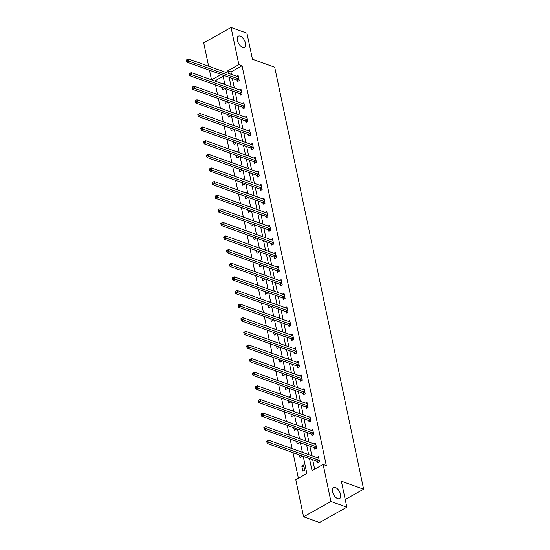 <?xml version="1.0" encoding="UTF-8"?>
<svg xmlns="http://www.w3.org/2000/svg" width="550" height="550" viewBox="0 0 550 550"><rect width="100%" height="100%" fill="white"/><g stroke="black" fill="none" stroke-linecap="round" stroke-linejoin="round"><path stroke-width="0.82" d="M242.584 47.286A6.353 3.307 -119.2 0 1 237.799 41.779A6.353 3.307 -119.2 0 1 238.308 36.156A6.353 3.307 -119.2 0 1 240.226 36.114A6.353 3.307 -119.2 0 1 245.018 41.621A6.353 3.307 -119.2 0 1 244.509 47.245A6.353 3.307 -119.2 0 1 242.584 47.286M337.686 498.582A6.353 3.307 -119.2 0 1 332.901 493.075A6.353 3.307 -119.2 0 1 333.41 487.451A6.353 3.307 -119.2 0 1 335.335 487.41A6.353 3.307 -119.2 0 1 340.12 492.917A6.353 3.307 -119.2 0 1 339.611 498.541A6.353 3.307 -119.2 0 1 337.686 498.582M208.643 66.213L203.706 42.804L231.062 27.5L246.964 33.206L252.45 59.221L274.711 67.21L363.632 489.177L341.371 481.188L346.851 507.196L319.495 522.5L303.593 516.794L295.776 479.696L306.866 473.495L303.249 456.335M215.538 84.989L217.559 94.586M218.405 98.608L220.433 108.206M221.279 112.228L223.3 121.825M224.146 125.84L226.167 135.444M227.019 139.459L229.041 149.057M229.886 153.079L231.907 162.676M232.753 166.698L234.781 176.296M235.627 180.311L237.648 189.915M238.494 193.93L240.515 203.528M241.367 207.549L243.389 217.147M244.234 221.162L246.256 230.766M247.101 234.781L249.129 244.379M249.975 248.401L251.996 257.998M252.842 262.02L254.863 271.618M255.716 275.632L257.737 285.237M258.582 289.252L260.604 298.849M261.449 302.871L263.478 312.469M264.323 316.491L266.344 326.088M267.19 330.103L269.211 339.701M270.064 343.722L272.085 353.32M272.931 357.342L274.952 366.939M275.798 370.954L277.826 380.559M278.671 384.574L280.692 394.171M281.538 398.193L283.559 407.791M284.412 411.812L286.433 421.41M287.279 425.425L289.3 435.029M290.146 439.044L292.174 448.642M293.019 452.664L298.403 478.225M211.509 79.833L209.488 70.228M345.221 499.469L363.632 489.177M223.169 76.306L214.775 81.001M304.769 470.168L303.662 464.936L301.812 465.967L302.919 471.206L304.769 470.168M299.502 454.987L300.046 457.586L301.895 456.555L301.737 455.792M300.891 451.77L300.795 451.316L300.334 451.571M296.629 441.368L297.179 443.967L299.028 442.936L298.863 442.172M298.018 438.158L297.921 437.697L297.461 437.958M293.762 427.756L294.312 430.354L296.154 429.316L295.996 428.553M295.151 424.538L295.054 424.078L294.594 424.339M290.895 414.136L291.438 416.735L293.288 415.697L293.129 414.941M292.277 410.919L292.181 410.465L291.727 410.719M288.021 400.517L288.571 403.116L290.421 402.084L290.256 401.321M289.41 397.299L289.314 396.846L288.853 397.1M285.154 386.897L285.697 389.496L287.547 388.465L287.389 387.702M286.543 383.687L286.447 383.226L285.986 383.487M282.281 373.285L282.831 375.884L284.68 374.846L284.515 374.082M283.669 370.067L283.573 369.607L283.113 369.868M279.414 359.666L279.964 362.264L281.806 361.233L281.648 360.47M280.803 356.448L280.706 355.994L280.246 356.249M276.547 346.046L277.09 348.645L278.939 347.614L278.781 346.851M277.929 342.836L277.832 342.375L277.379 342.629M273.673 332.434L274.223 335.026L276.072 333.994L275.907 333.231M275.062 329.216L274.966 328.756L274.505 329.017M270.806 318.814L271.349 321.413L273.199 320.375L273.041 319.619M272.195 315.597L272.099 315.143L271.638 315.397M267.933 305.195L268.482 307.794L270.332 306.762L270.167 305.999M269.321 301.978L269.225 301.524L268.764 301.778M265.066 291.576L265.616 294.174L267.458 293.143L267.3 292.38M266.454 288.365L266.358 287.904L265.897 288.166M262.192 277.963L262.742 280.562L264.591 279.524L264.433 278.761M263.581 274.746L263.484 274.285L263.031 274.546M259.325 264.344L259.875 266.942L261.724 265.904L261.559 265.148M260.714 261.126L260.618 260.673L260.157 260.927M256.458 250.724L257.001 253.323L258.851 252.292L258.692 251.529M257.847 247.507L257.751 247.053L257.29 247.308M253.584 237.112L254.134 239.704L255.984 238.673L255.819 237.909M254.973 233.894L254.877 233.434L254.416 233.695M250.718 223.492L251.268 226.091L253.11 225.053L252.952 224.29M252.106 220.275L252.01 219.821L251.549 220.076M247.844 209.873L248.394 212.472L250.243 211.441L250.085 210.678M249.232 206.656L249.136 206.202L248.676 206.456M244.977 196.254L245.527 198.853L247.376 197.821L247.211 197.058M246.366 193.043L246.269 192.583L245.809 192.844M242.11 182.641L242.653 185.24L244.502 184.202L244.344 183.439M243.499 179.424L243.403 178.963L242.942 179.224M239.236 169.022L239.786 171.621L241.636 170.583L241.471 169.826M240.625 165.804L240.529 165.351L240.068 165.605M236.369 155.403L236.913 158.001L238.762 156.97L238.604 156.207M237.758 152.185L237.662 151.731L237.201 151.986M233.496 141.783L234.046 144.382L235.895 143.351L235.737 142.588M234.884 138.572L234.788 138.112L234.327 138.373M230.629 128.171L231.179 130.769L233.028 129.731L232.863 128.968M232.018 124.953L231.921 124.493L231.461 124.754M227.762 114.551L228.305 117.15L230.154 116.119L229.996 115.356M229.151 111.334L229.054 110.88L228.594 111.134M224.888 100.932L225.438 103.531L227.288 102.499L227.123 101.736M226.277 97.714L226.181 97.261L225.72 97.515M222.021 87.319L222.564 89.911L224.414 88.88L224.256 88.117M223.41 84.102L223.314 83.641L222.853 83.903M309.506 458.583L312.043 470.594L323.132 464.393L326.315 465.534L242.062 65.739L230.972 71.94L231.495 74.415M232.341 78.43L234.362 88.027M235.208 92.049L237.229 101.647M238.081 105.669L240.103 115.266M240.948 119.281L242.969 128.886M243.815 132.901L245.843 142.498M246.689 146.52L248.71 156.118M249.556 160.139L251.577 169.737M252.429 173.752L254.451 183.356M255.296 187.371L257.317 196.969M258.163 200.991L260.191 210.588M261.037 214.603L263.058 224.208M263.904 228.222L265.925 237.82M266.778 241.842L268.799 251.439M269.644 255.461L271.666 265.059M272.511 269.074L274.539 278.678M275.385 282.693L277.406 292.291M278.252 296.312L280.273 305.91M281.126 309.932L283.147 319.529M283.993 323.544L286.014 333.149M286.859 337.164L288.887 346.761M289.733 350.783L291.754 360.381M292.6 364.396L294.621 374M295.474 378.015L297.495 387.612M298.341 391.634L300.362 401.232M301.207 405.254L303.236 414.851M304.081 418.866L306.103 428.471M306.948 432.486L308.969 442.083M309.822 446.105L311.843 455.703M312.689 459.724L314.669 469.129M317.405 461.519L317.707 462.935L319.557 461.897L318.45 456.665L316.91 457.524M314.538 447.899L314.834 449.316L316.683 448.284L315.583 443.046L314.043 443.905M311.671 434.287L311.967 435.696L313.816 434.665L312.709 429.426L311.176 430.286M308.798 420.668L309.093 422.084L310.942 421.046L309.843 415.807L308.303 416.666M305.931 407.048L306.226 408.464L308.076 407.426L306.969 402.194L305.436 403.054M303.057 393.436L303.359 394.845L305.209 393.814L304.102 388.575L302.562 389.434M300.19 379.816L300.486 381.226L302.335 380.194L301.235 374.956L299.695 375.815M297.323 366.197L297.619 367.613L299.468 366.575L298.361 361.336L296.821 362.203M294.449 352.578L294.745 353.994L296.594 352.962L295.494 347.724L293.954 348.583M291.582 338.965L291.878 340.374L293.728 339.343L292.621 334.104L291.087 334.964M288.709 325.346L289.011 326.755L290.861 325.724L289.754 320.485L288.214 321.344M285.842 311.726L286.137 313.143L287.987 312.104L286.887 306.873L285.347 307.732M282.975 298.114L283.271 299.523L285.12 298.492L284.013 293.253L282.473 294.113M280.101 284.494L280.397 285.904L282.246 284.873L281.146 279.634L279.606 280.493M277.234 270.875L277.53 272.291L279.379 271.253L278.272 266.014L276.739 266.881M274.361 257.256L274.663 258.672L276.506 257.634L275.406 252.402L273.866 253.261M271.494 243.643L271.789 245.053L273.639 244.021L272.539 238.782L270.999 239.642M268.627 230.024L268.923 231.433L270.772 230.402L269.665 225.163L268.125 226.022M265.753 216.404L266.049 217.821L267.898 216.782L266.798 211.551L265.258 212.41M262.886 202.785L263.182 204.201L265.031 203.17L263.924 197.931L262.391 198.791M260.012 189.173L260.315 190.582L262.157 189.551L261.058 184.312L259.518 185.171M257.146 175.553L257.441 176.969L259.291 175.931L258.191 170.692L256.651 171.552M254.272 161.934L254.574 163.35L256.424 162.312L255.317 157.08L253.777 157.939M251.405 148.321L251.701 149.731L253.55 148.699L252.45 143.461L250.91 144.32M248.538 134.702L248.834 136.111L250.683 135.08L249.576 129.841L248.043 130.701M245.664 121.083L245.967 122.499L247.809 121.461L246.709 116.222L245.169 117.088M242.798 107.463L243.093 108.879L244.942 107.848L243.843 102.609L242.303 103.469M239.924 93.851L240.226 95.26L242.076 94.229L240.969 88.99L239.429 89.849M237.057 80.231L237.353 81.641L239.202 80.609L238.102 75.371L236.562 76.23M346.851 507.196L330.949 501.49L303.593 516.794M231.062 27.5L238.879 64.597L227.789 70.799L228.312 73.274M242.062 65.739L238.879 64.597M323.132 464.393L330.949 501.49M229.157 77.289L231.179 86.886M232.031 90.908L234.053 100.506M234.898 104.527L236.919 114.125M237.765 118.14L239.793 127.744M240.639 131.759L242.66 141.357M243.506 145.379L245.527 154.976M246.379 158.998L248.401 168.596M249.246 172.611L251.268 182.215M252.113 186.23L254.141 195.827M254.987 199.849L257.008 209.447M257.854 213.462L259.875 223.066M260.728 227.081L262.749 236.679M263.594 240.701L265.616 250.298M266.461 254.32L268.489 263.918M269.335 267.933L271.356 277.537M272.202 281.552L274.223 291.149M275.076 295.171L277.097 304.769M277.942 308.791L279.964 318.388M280.809 322.403L282.837 332.007M283.683 336.022L285.704 345.62M286.55 349.642L288.571 359.239M289.424 363.254L291.445 372.859M292.291 376.874L294.312 386.471M295.157 390.493L297.186 400.091M298.031 404.112L300.053 413.71M300.898 417.725L302.926 427.329M303.772 431.344L305.793 440.942M306.639 444.964L308.66 454.561M221.258 74.456L211.592 79.86M302.404 452.313L300.382 442.716M299.537 438.701L297.509 429.096M296.663 425.081L294.642 415.484M293.796 411.462L291.768 401.864M290.923 397.842L288.901 388.245M288.056 384.23L286.034 374.626M285.182 370.611L283.161 361.013M282.315 356.991L280.294 347.394M279.448 343.379L277.42 333.774M276.574 329.759L274.553 320.162M273.707 316.14L271.686 306.543M270.834 302.521L268.812 292.923M267.967 288.908L265.946 279.304M265.1 275.289L263.072 265.691M262.226 261.669L260.205 252.072M259.359 248.05L257.338 238.452M256.486 234.438L254.464 224.84M253.619 220.818L251.597 211.221M250.752 207.199L248.724 197.601M247.878 193.586L245.857 183.982M245.011 179.967L242.99 170.369M242.137 166.347L240.116 156.75M239.271 152.728L237.249 143.131M236.404 139.116L234.376 129.511M233.53 125.496L231.509 115.899M230.663 111.877L228.642 102.279M227.789 98.264L225.768 88.66M224.923 84.645L222.901 75.047M230.972 71.94L227.789 70.799M304.047 466.771L301.812 465.967M319.254 460.487L319.151 460.398A0.99 0.516 60.8 0 0 318.904 460.254L269.163 442.406L268.702 440.22L318.443 458.067A0.99 0.516 60.8 0 0 318.663 458.095L318.746 458.074M318.553 462.461L317.302 461.436A0.99 0.516 60.8 0 0 317.054 461.285L267.314 443.438L269.163 442.406L267.644 441.76L267.458 440.887L266.716 441.306L266.901 442.172L267.644 441.76M266.901 442.172L267.314 443.438M268.702 440.22L267.458 440.887M316.387 446.868L316.284 446.786A0.99 0.516 60.8 0 0 316.03 446.634L266.289 428.787L265.829 426.601L315.569 444.455A0.99 0.516 60.8 0 0 315.796 444.476L315.879 444.455M315.686 448.841L314.435 447.817A0.99 0.516 60.8 0 0 314.181 447.672L264.44 429.818L266.289 428.787L264.77 428.147L264.591 427.274L263.849 427.687L264.034 428.56L264.77 428.147M264.034 428.56L264.44 429.818M265.829 426.601L264.591 427.274M313.514 433.249L313.411 433.166A0.99 0.516 60.8 0 0 313.163 433.015L263.423 415.168L262.962 412.988L312.702 430.836A0.99 0.516 60.8 0 0 312.929 430.856L313.012 430.842M312.819 435.222L311.561 434.197A0.99 0.516 60.8 0 0 311.314 434.053L261.573 416.206L263.423 415.168L261.903 414.528L261.718 413.655L260.982 414.067L261.161 414.941L261.903 414.528M261.161 414.941L261.573 416.206M262.962 412.988L261.718 413.655M310.647 419.636L310.544 419.547A0.99 0.516 60.8 0 0 310.289 419.402L260.549 401.548L260.095 399.369L309.836 417.216A0.99 0.516 60.8 0 0 310.056 417.244L310.138 417.223M309.946 421.603L308.694 420.585A0.99 0.516 60.8 0 0 308.447 420.434L258.706 402.586L260.549 401.548L259.029 400.909L258.851 400.036L258.108 400.448L258.294 401.321L259.029 400.909M258.294 401.321L258.706 402.586M260.095 399.369L258.851 400.036M307.78 406.017L307.67 405.934A0.99 0.516 60.8 0 0 307.423 405.783L257.682 387.936L257.221 385.749L306.962 403.604A0.99 0.516 60.8 0 0 307.189 403.624L307.271 403.604M307.079 407.99L305.827 406.966A0.99 0.516 60.8 0 0 305.573 406.814L255.833 388.967L257.682 387.936L256.163 387.289L255.977 386.416L255.241 386.836L255.427 387.709L256.163 387.289M255.427 387.709L255.833 388.967M257.221 385.749L255.977 386.416M304.906 392.397L304.803 392.315A0.99 0.516 60.8 0 0 304.556 392.164L254.815 374.316L254.354 372.137L304.095 389.984A0.99 0.516 60.8 0 0 304.315 390.005L304.397 389.984M304.205 394.371L302.954 393.346A0.99 0.516 60.8 0 0 302.706 393.202L252.966 375.348L254.815 374.316L253.296 373.677L253.11 372.804L252.367 373.216L252.553 374.089L253.296 373.677M252.553 374.089L252.966 375.348M254.354 372.137L253.11 372.804M302.039 378.778L301.936 378.696A0.99 0.516 60.8 0 0 301.682 378.551L251.941 360.697L251.481 358.518L301.221 376.365A0.99 0.516 60.8 0 0 301.448 376.386L301.531 376.372M301.338 380.751L300.087 379.727A0.99 0.516 60.8 0 0 299.832 379.582L250.092 361.735L251.941 360.697L250.422 360.058L250.243 359.184L249.501 359.597L249.686 360.47L250.422 360.058M249.686 360.47L250.092 361.735M251.481 358.518L250.243 359.184M299.166 365.166L299.062 365.076A0.99 0.516 60.8 0 0 298.815 364.932L249.074 347.084L248.614 344.898L298.354 362.746A0.99 0.516 60.8 0 0 298.581 362.773L298.657 362.752M298.471 367.132L297.213 366.114A0.99 0.516 60.8 0 0 296.966 365.963L247.225 348.116L249.074 347.084L247.555 346.438L247.369 345.565L246.634 345.978L246.812 346.851L247.555 346.438M246.812 346.851L247.225 348.116M248.614 344.898L247.369 345.565M296.299 351.546L296.196 351.464A0.99 0.516 60.8 0 0 295.941 351.312L246.201 333.465L245.747 331.279L295.481 349.133A0.99 0.516 60.8 0 0 295.707 349.154L295.79 349.133M295.597 353.519L294.346 352.495A0.99 0.516 60.8 0 0 294.099 352.344L244.358 334.496L246.201 333.465L244.681 332.826L244.502 331.952L243.76 332.365L243.946 333.238L244.681 332.826M243.946 333.238L244.358 334.496M245.747 331.279L244.502 331.952M293.432 337.927L293.322 337.844A0.99 0.516 60.8 0 0 293.074 337.693L243.334 319.846L242.873 317.666L292.614 335.514A0.99 0.516 60.8 0 0 292.841 335.534L292.923 335.521M292.731 339.9L291.479 338.876A0.99 0.516 60.8 0 0 291.225 338.731L241.484 320.877L243.334 319.846L241.814 319.206L241.629 318.333L240.893 318.746L241.079 319.619L241.814 319.206M241.079 319.619L241.484 320.877M242.873 317.666L241.629 318.333M290.558 324.314L290.455 324.225A0.99 0.516 60.8 0 0 290.207 324.081L240.467 306.226L240.006 304.047L289.747 321.894A0.99 0.516 60.8 0 0 289.967 321.915L290.049 321.901M289.857 326.281L288.606 325.263A0.99 0.516 60.8 0 0 288.358 325.112L238.617 307.264L240.467 306.226L238.947 305.587L238.762 304.714L238.019 305.126L238.205 305.999L238.947 305.587M238.205 305.999L238.617 307.264M240.006 304.047L238.762 304.714M287.691 310.695L287.588 310.606A0.99 0.516 60.8 0 0 287.334 310.461L237.593 292.614L237.133 290.428L286.873 308.275A0.99 0.516 60.8 0 0 287.1 308.303L287.183 308.282M286.99 312.668L285.739 311.644A0.99 0.516 60.8 0 0 285.484 311.493L235.744 293.645L237.593 292.614L236.074 291.968L235.888 291.094L235.153 291.514L235.338 292.387L236.074 291.968M235.338 292.387L235.744 293.645M237.133 290.428L235.888 291.094M284.817 297.076L284.714 296.993A0.99 0.516 60.8 0 0 284.467 296.842L234.726 278.994L234.266 276.815L284.006 294.663A0.99 0.516 60.8 0 0 284.226 294.683L284.309 294.663M284.123 299.049L282.865 298.024A0.99 0.516 60.8 0 0 282.618 297.88L232.877 280.026L234.726 278.994L233.207 278.355L233.021 277.482L232.286 277.894L232.464 278.768L233.207 278.355M232.464 278.768L232.877 280.026M234.266 276.815L233.021 277.482M281.951 283.456L281.847 283.374A0.99 0.516 60.8 0 0 281.593 283.222L231.853 265.375L231.399 263.196L281.132 281.043A0.99 0.516 60.8 0 0 281.359 281.064L281.442 281.05M281.249 285.429L279.998 284.405A0.99 0.516 60.8 0 0 279.751 284.261L230.01 266.413L231.853 265.375L230.333 264.736L230.154 263.863L229.412 264.275L229.597 265.148L230.333 264.736M229.597 265.148L230.01 266.413M231.399 263.196L230.154 263.863M279.084 269.844L278.974 269.754A0.99 0.516 60.8 0 0 278.726 269.61L228.986 251.756L228.525 249.576L278.266 267.424A0.99 0.516 60.8 0 0 278.493 267.451L278.575 267.431M278.382 271.81L277.131 270.793A0.99 0.516 60.8 0 0 276.877 270.641L227.136 252.794L228.986 251.756L227.466 251.116L227.281 250.243L226.545 250.656L226.724 251.529L227.466 251.116M226.724 251.529L227.136 252.794M228.525 249.576L227.281 250.243M276.21 256.224L276.107 256.142A0.99 0.516 60.8 0 0 275.859 255.991L226.119 238.143L225.658 235.957L275.399 253.811A0.99 0.516 60.8 0 0 275.619 253.832L275.701 253.811M275.509 258.197L274.257 257.173A0.99 0.516 60.8 0 0 274.01 257.022L224.269 239.174L226.119 238.143L224.599 237.497L224.414 236.631L223.671 237.043L223.857 237.916L224.599 237.497M223.857 237.916L224.269 239.174M225.658 235.957L224.414 236.631M273.343 242.605L273.24 242.522A0.99 0.516 60.8 0 0 272.986 242.371L223.245 224.524L222.784 222.344L272.525 240.192A0.99 0.516 60.8 0 0 272.752 240.212L272.834 240.192M272.642 244.578L271.391 243.554A0.99 0.516 60.8 0 0 271.136 243.409L221.396 225.555L223.245 224.524L221.726 223.884L221.54 223.011L220.804 223.424L220.99 224.297L221.726 223.884M220.99 224.297L221.396 225.555M222.784 222.344L221.54 223.011M270.469 228.992L270.366 228.903A0.99 0.516 60.8 0 0 270.119 228.759L220.378 210.904L219.917 208.725L269.658 226.572A0.99 0.516 60.8 0 0 269.878 226.593L269.961 226.579M269.775 230.959L268.517 229.941A0.99 0.516 60.8 0 0 268.269 229.79L218.529 211.942L220.378 210.904L218.859 210.265L218.673 209.392L217.938 209.804L218.116 210.678L218.859 210.265M218.116 210.678L218.529 211.942M219.917 208.725L218.673 209.392M267.603 215.373L267.499 215.284A0.99 0.516 60.8 0 0 267.245 215.139L217.504 197.292L217.051 195.106L266.784 212.953A0.99 0.516 60.8 0 0 267.011 212.981L267.094 212.96M266.901 217.339L265.65 216.322A0.99 0.516 60.8 0 0 265.396 216.171L215.662 198.323L217.504 197.292L215.985 196.646L215.806 195.772L215.064 196.185L215.249 197.058L215.985 196.646M215.249 197.058L215.662 198.323M217.051 195.106L215.806 195.772M264.736 201.754L264.626 201.671A0.99 0.516 60.8 0 0 264.378 201.52L214.637 183.673L214.177 181.486L263.918 199.341A0.99 0.516 60.8 0 0 264.144 199.361L264.227 199.341M264.034 203.727L262.783 202.702A0.99 0.516 60.8 0 0 262.529 202.558L212.788 184.704L214.637 183.673L213.118 183.033L212.933 182.16L212.197 182.572L212.376 183.446L213.118 183.033M212.376 183.446L212.788 184.704M214.177 181.486L212.933 182.16M261.862 188.134L261.759 188.052A0.99 0.516 60.8 0 0 261.511 187.901L211.771 170.053L211.31 167.874L261.051 185.721A0.99 0.516 60.8 0 0 261.271 185.742L261.353 185.728M261.161 190.107L259.909 189.083A0.99 0.516 60.8 0 0 259.662 188.939L209.921 171.091L211.771 170.053L210.251 169.414L210.066 168.541L209.323 168.953L209.509 169.826L210.251 169.414M209.509 169.826L209.921 171.091M211.31 167.874L210.066 168.541M258.995 174.522L258.892 174.433A0.99 0.516 60.8 0 0 258.637 174.288L208.897 156.434L208.436 154.254L258.177 172.102A0.99 0.516 60.8 0 0 258.404 172.123L258.486 172.109M258.294 176.488L257.043 175.471A0.99 0.516 60.8 0 0 256.788 175.319L207.048 157.472L208.897 156.434L207.377 155.794L207.192 154.921L206.456 155.334L206.642 156.207L207.377 155.794M206.642 156.207L207.048 157.472M208.436 154.254L207.192 154.921M256.121 160.903L256.018 160.82A0.99 0.516 60.8 0 0 255.771 160.669L206.03 142.821L205.569 140.635L255.31 158.489A0.99 0.516 60.8 0 0 255.53 158.51L255.613 158.489M255.427 162.876L254.169 161.851A0.99 0.516 60.8 0 0 253.921 161.7L204.181 143.853L206.03 142.821L204.511 142.175L204.325 141.302L203.583 141.721L203.768 142.594L204.511 142.175M203.768 142.594L204.181 143.853M205.569 140.635L204.325 141.302M253.254 147.283L253.151 147.201A0.99 0.516 60.8 0 0 252.897 147.049L203.156 129.202L202.702 127.022L252.436 144.87A0.99 0.516 60.8 0 0 252.663 144.891L252.746 144.87M252.553 149.256L251.302 148.232A0.99 0.516 60.8 0 0 251.048 148.088L201.314 130.233L203.156 129.202L201.637 128.562L201.458 127.689L200.716 128.102L200.901 128.975L201.637 128.562M200.901 128.975L201.314 130.233M202.702 127.022L201.458 127.689M250.387 133.664L250.278 133.581A0.99 0.516 60.8 0 0 250.03 133.437L200.289 115.583L199.829 113.403L249.569 131.251A0.99 0.516 60.8 0 0 249.796 131.271L249.879 131.257M249.686 135.637L248.435 134.613A0.99 0.516 60.8 0 0 248.181 134.468L198.44 116.621L200.289 115.583L198.77 114.943L198.584 114.07L197.849 114.483L198.028 115.356L198.77 114.943M198.028 115.356L198.44 116.621M199.829 113.403L198.584 114.07M247.514 120.051L247.411 119.962A0.99 0.516 60.8 0 0 247.163 119.817L197.423 101.97L196.962 99.784L246.702 117.631A0.99 0.516 60.8 0 0 246.923 117.659L247.005 117.638M246.812 122.017L245.561 121A0.99 0.516 60.8 0 0 245.314 120.849L195.573 103.001L197.423 101.97L195.903 101.324L195.718 100.451L194.975 100.863L195.161 101.736L195.903 101.324M195.161 101.736L195.573 103.001M196.962 99.784L195.718 100.451M244.647 106.432L244.544 106.349A0.99 0.516 60.8 0 0 244.289 106.198L194.549 88.351L194.088 86.164L243.829 104.019A0.99 0.516 60.8 0 0 244.056 104.039L244.138 104.019M243.946 108.405L242.694 107.381A0.99 0.516 60.8 0 0 242.44 107.229L192.699 89.382L194.549 88.351L193.029 87.711L192.844 86.838L192.108 87.251L192.294 88.124L193.029 87.711M192.294 88.124L192.699 89.382M194.088 86.164L192.844 86.838M241.773 92.812L241.67 92.73A0.99 0.516 60.8 0 0 241.423 92.579L191.682 74.731L191.221 72.552L240.962 90.399A0.99 0.516 60.8 0 0 241.182 90.42L241.264 90.406M241.079 94.786L239.821 93.761A0.99 0.516 60.8 0 0 239.573 93.617L189.833 75.763L191.682 74.731L190.163 74.092L189.977 73.219L189.234 73.631L189.42 74.504L190.163 74.092M189.42 74.504L189.833 75.763M191.221 72.552L189.977 73.219M238.906 79.2L238.803 79.111A0.99 0.516 60.8 0 0 238.549 78.966L188.808 61.112L188.347 58.932L238.088 76.78A0.99 0.516 60.8 0 0 238.315 76.801L238.397 76.787M238.205 81.166L236.954 80.149A0.99 0.516 60.8 0 0 236.699 79.998L186.966 62.15L188.808 61.112L187.289 60.472L187.11 59.599L186.367 60.012L186.553 60.885L187.289 60.472M186.553 60.885L186.966 62.15M188.347 58.932L187.11 59.599M319.151 460.398L317.302 461.436M318.904 460.254L317.054 461.285M316.284 446.786L314.435 447.817M316.03 446.634L314.181 447.672M313.411 433.166L311.561 434.197M313.163 433.015L311.314 434.053M310.544 419.547L308.694 420.585M310.289 419.402L308.447 420.434M307.67 405.934L305.827 406.966M307.423 405.783L305.573 406.814M304.803 392.315L302.954 393.346M304.556 392.164L302.706 393.202M301.936 378.696L300.087 379.727M301.682 378.551L299.832 379.582M299.062 365.076L297.213 366.114M298.815 364.932L296.966 365.963M296.196 351.464L294.346 352.495M295.941 351.312L294.099 352.344M293.322 337.844L291.479 338.876M293.074 337.693L291.225 338.731M290.455 324.225L288.606 325.263M290.207 324.081L288.358 325.112M287.588 310.606L285.739 311.644M287.334 310.461L285.484 311.493M284.714 296.993L282.865 298.024M284.467 296.842L282.618 297.88M281.847 283.374L279.998 284.405M281.593 283.222L279.751 284.261M278.974 269.754L277.131 270.793M278.726 269.61L276.877 270.641M276.107 256.142L274.257 257.173M275.859 255.991L274.01 257.022M273.24 242.522L271.391 243.554M272.986 242.371L271.136 243.409M270.366 228.903L268.517 229.941M270.119 228.759L268.269 229.79M267.499 215.284L265.65 216.322M267.245 215.139L265.396 216.171M264.626 201.671L262.783 202.702M264.378 201.52L262.529 202.558M261.759 188.052L259.909 189.083M261.511 187.901L259.662 188.939M258.892 174.433L257.043 175.471M258.637 174.288L256.788 175.319M256.018 160.82L254.169 161.851M255.771 160.669L253.921 161.7M253.151 147.201L251.302 148.232M252.897 147.049L251.048 148.088M250.278 133.581L248.435 134.613M250.03 133.437L248.181 134.468M247.411 119.962L245.561 121M247.163 119.817L245.314 120.849M244.544 106.349L242.694 107.381M244.289 106.198L242.44 107.229M241.67 92.73L239.821 93.761M241.423 92.579L239.573 93.617M238.803 79.111L236.954 80.149M238.549 78.966L236.699 79.998"/></g></svg>
